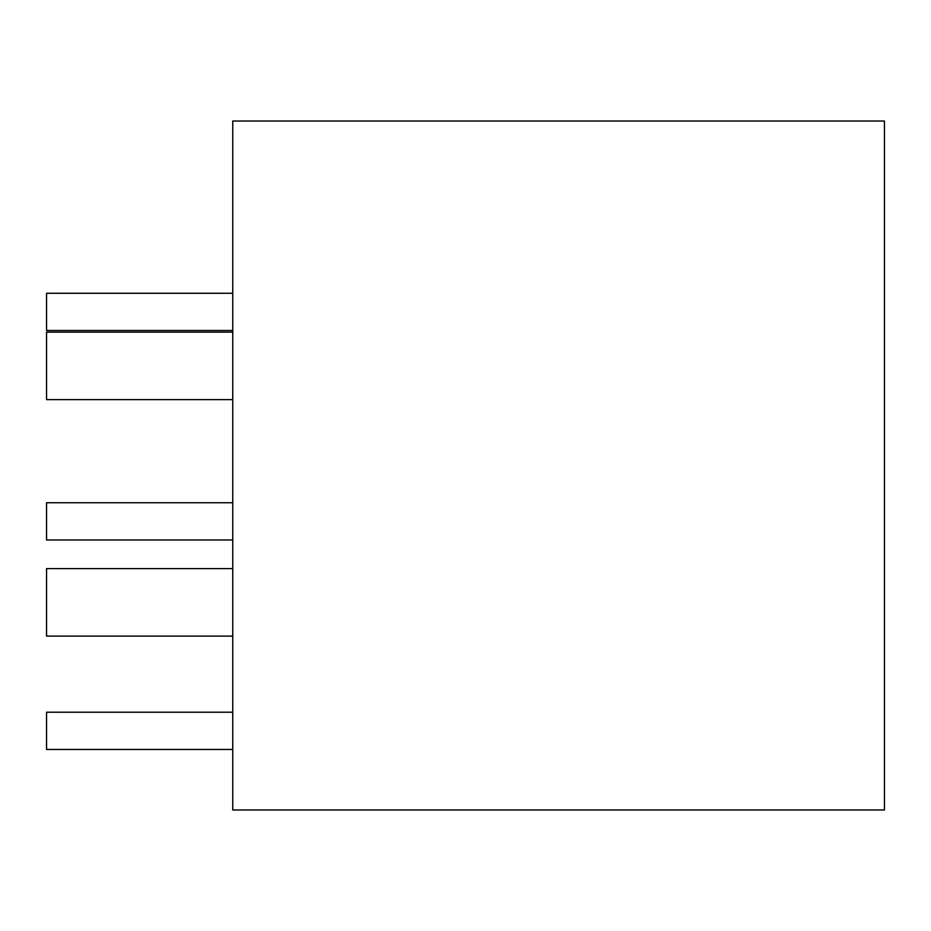 <?xml version="1.0" encoding="UTF-8"?>
<svg xmlns="http://www.w3.org/2000/svg" width="931" height="931" viewBox="0 0 931 931"><rect width="100%" height="100%" fill="white"/><g stroke="black" fill="none" stroke-linecap="round" stroke-linejoin="round"><path stroke-width="1.4" d="M884.45 121.03L884.45 809.97L232.75 809.97L232.75 121.03L884.45 121.03M232.75 712.215L46.55 712.215L232.75 712.215M232.75 749.455L46.55 749.455L46.55 712.215M232.75 332.134L46.55 332.134L46.55 399.632L232.75 399.632M232.75 568.608L46.55 568.608L46.55 636.106L232.75 636.106M232.75 502.74L46.55 502.74L232.75 502.74M232.75 539.98L46.55 539.98L46.55 502.74M232.75 293.265L46.55 293.265L232.75 293.265M232.75 330.505L46.55 330.505L46.55 293.265"/></g></svg>
